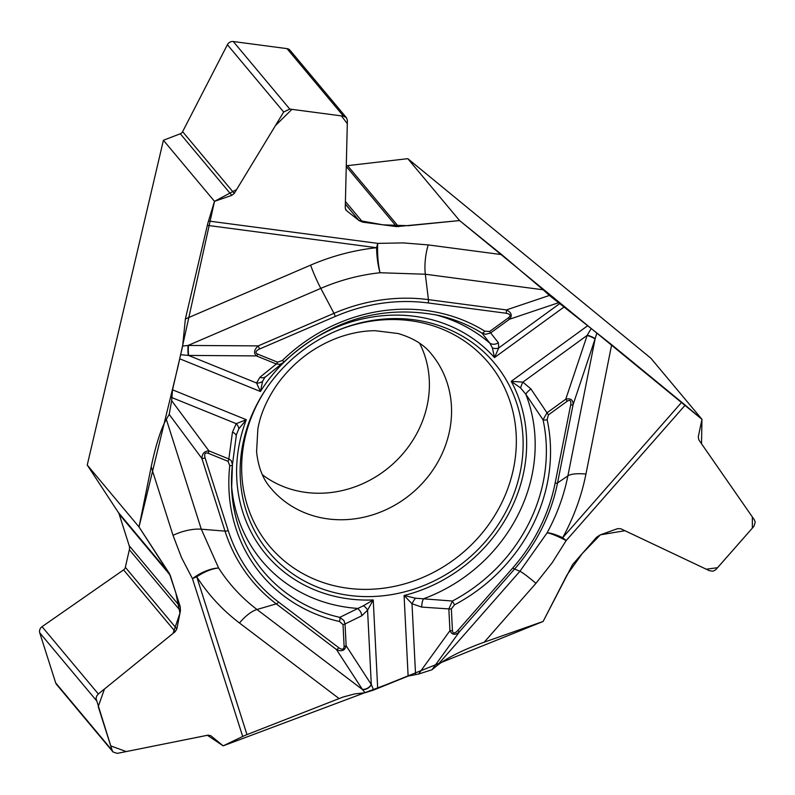 <?xml version="1.0" encoding="UTF-8"?>
<svg xmlns="http://www.w3.org/2000/svg" width="795" height="795" viewBox="0 0 795 795"><rect width="100%" height="100%" fill="white"/><g stroke="black" fill="none" stroke-linecap="round" stroke-linejoin="round"><path stroke-width="1.19" d="M519.393 475.808A147.145 133.033 140.1 0 0 465.482 338.014A147.145 133.033 140.1 0 0 296.277 355.554A147.145 133.033 140.1 0 0 249.103 518.986A147.145 133.033 140.1 0 0 390.663 594.769A147.145 133.033 140.1 0 0 519.393 475.808M232.408 464.827A3.667 1.143 -173.7 0 1 232.408 464.896A3.667 1.143 -173.7 0 1 229.765 465.691L228.046 461.319L208.121 453.239A3.667 1.411 -67.9 0 0 208.926 450.884C204.444 451.093 202.099 453.617 201.89 458.457L169.206 414.414L171.65 400.66L172.535 389.818L182.631 346.044L185.374 318.974L207.336 225.353A27.527 9.053 97.5 0 1 208.499 221.01L214.501 201.344L163.412 140.268L87.241 465.045L139.016 526.956L151.199 466.794C155.75 445.15 160.789 429.32 166.314 419.303L201.284 529.192L218.635 568.037A197.17 178.249 140.1 0 0 256.994 609.507L362.49 689.553L336.474 649.555L276.243 603.862L256.994 609.507A27.527 11.518 127.2 0 0 239.484 623.002A219.718 198.641 -39.9 0 1 196.743 576.792A27.527 11.031 -17.7 0 0 192.46 578.651A27.527 12.571 149.1 0 1 218.635 568.037A27.527 11.687 147.3 0 0 196.743 576.792L246.977 734.61A27.527 11.031 -17.7 0 0 242.694 736.478L223.166 745.849L210.874 735.763L208.171 735.136L117.243 753.372L113.009 751.971L112.184 750.45L96.016 698.427L96.712 695.983L98.341 693.975L175.228 631.637L176.868 628.924L180.425 610.779L180.236 606.764L170.18 575.163L139.016 526.956L177.891 367.002L214.501 201.344L236.612 189.538L275.448 125.58L291.944 109.352L341.413 115.891L347.306 123.652L345.348 203.987L358.893 220.483L383.061 224.836L408.193 225.701L459.58 220.573L701.955 419.303L701.508 443.749L752.338 516.919L752.358 528.109L717.577 567.7L706.268 569.21L624.969 530.722L600.364 534.826L582.179 553.638L567.034 574.884L543.114 621.461L385.704 684.883L223.166 745.849L207.366 735.286L126.256 751.573L110.734 745.899L98.232 706.616L104.473 689.007L173.052 633.396L179.958 613.154L175.854 593L169.385 573.493L139.016 526.956M169.206 414.414L166.314 419.303M559.809 303.531L498.773 347.902A7.523 5.933 -163 0 1 492.413 347.932L489.899 343.221L481.999 333.125A3.667 1.501 -58.2 0 0 484.761 331.137L489.641 331.475L508.472 317.781C511.076 315.545 510.301 314.045 506.137 313.26A3.667 1.202 -82.5 0 0 506.375 309.931L549.415 295.442L611.653 344.712L681.722 402.24A27.527 1.978 -138.7 0 1 685.191 405.132L701.955 419.303L650.876 358.227L407.805 158.672L459.58 220.573L501.754 254.629L543.174 289.797L425.325 274.225L380.02 272.745A197.17 178.249 140.1 0 0 320.802 288.376L188.057 345.447L258.196 345.895L333.979 313.319L320.802 288.376A27.527 3.697 -113.3 0 1 310.597 265.142A219.718 198.641 -39.9 0 1 376.591 247.722A27.527 9.053 97.5 0 1 377.754 243.379A27.527 6.31 -93.9 0 0 380.02 272.745A27.527 7.006 -96.1 0 1 376.591 247.722L207.336 225.353M549.415 295.442L543.174 289.797M419.591 343.251A104.612 94.575 -39.9 0 1 426.736 407.368A104.612 94.575 -39.9 0 1 262.38 474.744M264.834 377.426L262.628 381.232L260.432 391.498L256.566 383.011L259.935 377.257L276.362 363.991A3.667 1.411 -67.9 0 0 277.634 362.192L282.414 360.453A167.278 151.229 -39.9 0 1 484.761 331.137M492.413 347.932L494.49 357.581A150.811 136.352 140.1 0 0 260.432 391.498L179.809 358.823M434.776 314.621A158.086 142.921 140.1 0 1 489.899 343.221A7.523 6.827 -31.3 0 0 498.366 342.705L490.634 332.936L485.675 334.288L481.999 333.125A163.73 148.029 140.1 0 0 438.562 315.426C381.471 304.425 329.935 319.918 283.964 361.884L282.414 360.453M506.137 313.26L428.207 302.955A175.377 158.553 140.1 0 0 335.341 316.42L333.979 313.319A178.388 161.276 -39.9 0 1 428.435 299.626L506.375 309.931C511.563 312.435 512.596 315.545 509.466 319.242L490.634 332.936L489.641 331.475M182.631 346.044L188.057 345.447A7.523 0.845 -90 0 0 188.286 355.425L181.101 354.759M282.285 363.255L279.76 364.329L276.362 363.991L256.437 355.912L188.286 355.425M232.448 464.399L231.097 460.414L228.851 458.963L232.448 432.202L236.224 423.665L246.311 419.72L238.838 428.783L236.413 434.716M346.411 117.67L290.026 50.254A5.505 4.979 140.1 0 0 287.015 48.634L233.283 41.529A5.505 4.979 140.1 0 0 227.39 44.719L182.612 131.682A4.035 3.647 140.1 0 1 180.286 133.769L231.802 195.361L234.257 193.423L283.686 112.016L289.768 109.064L343.5 116.169L346.451 117.72L347.385 120.433L345.249 208.091L346.372 210.506L359.181 220.692L362.709 222.143L396.596 226.625L459.58 220.573M231.802 195.361L214.501 201.344M415.547 674.299L412.009 603.743A7.523 1.401 -57.5 0 1 415.417 598.198L452.395 601.03L454.511 604.836L451.351 608.861L452.444 630.634C452.892 633.784 454.68 633.744 457.811 630.514L459.49 631.737L431.973 669.758L418.567 674.051L408.123 676.088L373.62 690.05L365.124 692.743L354.58 693.936L342.874 697.096L246.977 734.61M335.341 316.42L259.558 348.995C255.533 350.963 254.917 352.672 257.709 354.123L277.634 362.192M172.535 389.818L246.311 419.72A150.811 136.352 140.1 0 0 373.243 599.957L363.444 605.73L339.813 617.347L343.897 620.507L345.04 623.956A3.667 1.292 177.1 0 1 343.013 624.562L339.495 621.501A167.278 151.229 -39.9 0 1 229.765 465.691M236.373 434.845L236.165 435.72M262.628 381.232A7.523 6.161 -174.5 0 1 256.566 383.011L188.634 355.474A7.523 0.875 -89.6 0 1 188.445 345.447M257.709 354.123A3.667 1.411 -67.9 0 1 256.437 355.912C253.466 353.089 254.052 349.76 258.196 345.895L259.558 348.995M265.52 376.711A7.523 5.456 -132.4 0 1 259.935 377.257M283.904 361.864L282.513 363.096M232.448 432.202A7.523 3.319 10.6 0 1 236.135 435.928M171.641 397.49L236.224 423.665A7.523 4.273 41.1 0 1 238.838 428.783M508.472 317.781L509.466 319.242L558.557 302.716M283.934 361.824L282.483 363.116M701.955 419.303L698.268 436.932L698.875 439.933L754.316 519.771L755.21 522.106L753.889 526.37L715.748 569.737L713.035 571.158L709.518 570.75L620.816 528.764L617.695 528.625L599.986 534.975L596.489 537.35L572.658 564.47L543.114 621.461L484.244 642.161C463.048 649.823 447.307 657.644 437.021 665.614L519.89 571.307L547.03 532.958A197.17 178.249 140.1 0 0 567.888 475.857L595.137 338.74L573.086 404.665L557.534 482.943L567.888 475.857A27.527 7.831 11.2 0 1 585.945 474.059A219.718 198.641 -39.9 0 1 562.701 537.688A27.527 1.978 -138.7 0 1 566.169 540.58A27.527 3.468 29.2 0 0 547.03 532.958A27.527 4.691 28.7 0 1 562.701 537.688L681.722 402.24M431.973 669.758L437.021 665.614M457.811 630.514L512.616 568.147A175.377 158.553 140.1 0 0 555.119 483.181A3.667 1.043 11.2 0 0 557.534 482.943A178.388 161.276 -39.9 0 1 514.295 569.359L459.49 631.737C455.257 635.453 452.077 635.106 449.94 630.683L448.847 608.91L452.395 601.03A163.73 148.029 140.1 0 0 543.045 419.81L525.843 394.27L520.596 387.95L511.215 381.332L522.871 382.127L530.931 388.954L548.391 414.901L547.129 419.7A167.278 151.229 -39.9 0 1 454.511 604.836M415.417 598.198L404.079 595.485L408.123 676.088M530.931 388.954A7.523 1.918 -36.8 0 0 525.843 394.27A158.086 142.921 140.1 0 1 423.536 598.774A7.523 2.971 96.8 0 0 421.797 607.102L448.847 608.91A3.667 1.292 -2.9 0 0 451.351 608.861M596.737 333.522L595.137 338.74A7.523 1.272 18.4 0 0 587.257 335.152L590.973 328.941M547.129 419.7A3.667 1.421 -12.3 0 1 543.045 419.81L546.92 412.873L565.762 399.179L587.257 335.152M498.366 342.705L498.773 347.902L494.49 357.581L564.221 306.88M555.119 483.181L570.681 404.903C571.297 400.65 570.144 399.418 567.223 401.207L548.391 414.901M520.596 387.95A7.523 1.58 -65 0 1 522.871 382.127L587.078 335.44A7.523 1.332 18.5 0 1 595.018 339.107M567.223 401.207L565.762 399.179C570.681 398.027 573.125 399.855 573.086 404.665A3.667 1.043 11.2 0 1 570.681 404.903M452.444 630.634A3.667 1.292 177.1 0 1 449.94 630.683L418.567 674.051M365.124 692.743L362.49 689.553A7.523 5.515 146.5 0 0 371.384 684.654L373.62 690.05M231.504 484.632A158.086 142.921 140.1 0 0 357.243 608.384A7.523 5.744 60.1 0 1 361.745 615.807L345.04 623.956L346.133 645.729L371.384 684.654M377.665 688.033L373.243 599.957L367.568 610.182L361.745 615.807M421.797 607.102L412.009 603.743L404.079 595.485A150.811 136.352 -39.9 0 0 511.215 381.332L587.416 325.92M208.121 453.239C205.07 452.325 204.057 453.875 205.08 457.88A3.667 1.471 162.3 0 1 201.89 458.457L225.015 531.13L201.284 529.192A27.527 11.031 162.3 0 0 173.022 535.343L151.199 466.794M205.08 457.88L228.215 530.553A175.377 158.553 140.1 0 0 278.578 602.063L338.799 647.756C342.208 650.042 343.977 649.575 344.106 646.335L343.013 624.562M363.444 605.73A7.523 3.856 33.5 0 1 367.568 610.182L371.295 684.396A7.523 5.545 147 0 1 362.341 689.335M344.106 646.335A3.667 1.292 177.1 0 0 346.133 645.729C344.96 650.628 341.741 651.91 336.474 649.555A3.667 1.54 127.2 0 0 338.799 647.756M171.65 400.66L208.926 450.884L228.851 458.963A3.667 1.411 112.1 0 1 228.046 461.319M232.448 464.469L231.633 488.498A163.73 148.029 -39.9 0 0 339.813 617.347A3.667 1.292 102.6 0 1 339.495 621.501M180.286 133.769L163.412 140.268M407.805 158.672L347.544 165.638L398.573 226.655M346.282 165.688A8.258 7.463 140.1 0 0 347.544 165.638M87.241 465.045L118.356 512.477A8.258 7.463 140.1 0 1 119.161 514.166L129.217 545.768A8.258 7.463 140.1 0 1 129.356 549.713L125.342 567.332L176.868 628.924M112.979 751.931L56.544 684.455A5.505 4.979 140.1 0 1 55.7 682.915L39.75 632.81A5.505 4.979 140.1 0 1 42.056 626.679L123.583 569.896A4.035 3.647 140.1 0 0 125.342 567.332M332.499 332.638A142.812 129.118 -39.9 0 1 470.372 345.338A142.812 129.118 -39.9 0 1 512.715 472.131A142.812 129.118 -39.9 0 1 322.253 582.238A142.812 129.118 -39.9 0 1 267.329 387.145M448.907 433.871A104.612 94.575 -39.9 0 1 371.782 515.12A104.612 94.575 -39.9 0 1 270.717 488.041C262.936 479.276 258.226 467.162 256.586 451.699L257.858 428.962C260.442 414.106 266.991 399.1 277.505 383.945C293.862 361.735 314.601 346.113 339.733 337.07C352.274 332.807 364.13 330.69 375.3 330.72L398.096 333.522C412.943 337.875 423.974 344.642 431.208 353.815A104.612 94.575 -39.9 0 1 448.907 433.871M428.207 302.955A3.667 1.202 -82.5 0 0 428.435 299.626L425.325 274.225A27.527 9.053 -82.5 0 1 428.227 244.91L501.754 254.629M185.374 318.974L310.597 265.142M428.227 244.91L403.224 242.902L377.754 243.379L208.499 221.01M231.633 488.498A163.73 148.029 -39.9 0 1 232.379 465.145M512.616 568.147L519.89 571.307A27.527 1.978 41.3 0 1 535.949 583.321L484.244 642.161M611.653 344.712L585.945 474.059M535.949 583.321L552.207 562.721L566.169 540.58L685.191 405.132M339.008 698.517L239.484 623.002M173.022 535.343L181.558 557.712L192.46 578.651L242.694 736.478M278.578 602.063A3.667 1.54 127.2 0 1 276.243 603.862A178.388 161.276 -39.9 0 1 225.015 531.13A3.667 1.471 162.3 0 0 228.215 530.553M345.348 204.156L359.181 220.692M345.596 209.582L346.372 210.506M287.015 48.634L343.5 116.169M233.283 41.529L289.768 109.064M227.39 44.719L283.686 112.016M182.612 131.682L234.257 193.423M346.262 166.453L396.596 226.625M345.418 201.463L362.709 222.143M129.356 549.713L180.425 610.779M123.583 569.896L175.228 631.637M42.056 626.679L98.341 693.975M39.75 632.81L96.235 700.345M55.7 682.915L112.184 750.45M118.356 512.477L169.385 573.493M119.161 514.166L170.18 575.163M129.217 545.768L180.236 606.764M264.775 377.496L282.672 362.987M232.438 464.538L236.423 434.656"/></g></svg>
